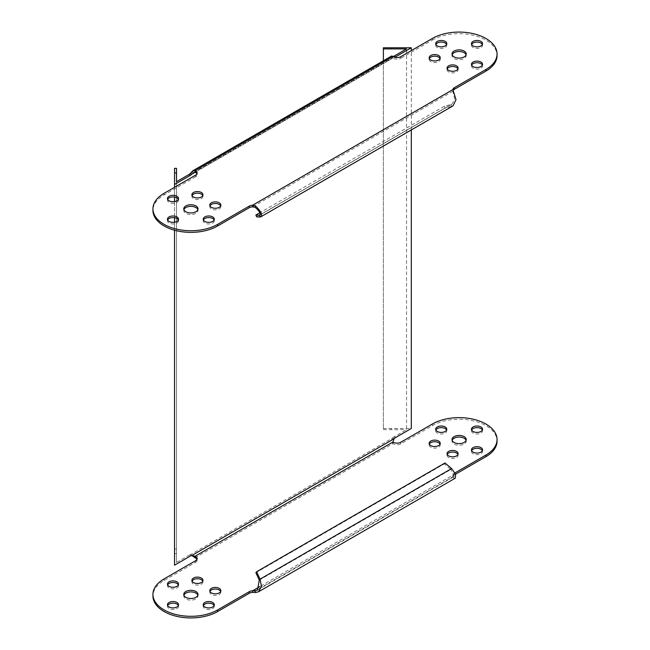 <?xml version="1.0" encoding="UTF-8"?>
<svg xmlns="http://www.w3.org/2000/svg" width="650" height="650" viewBox="0 0 650 650"><rect width="100%" height="100%" fill="white"/><g stroke="black" fill="none" stroke-linecap="round" stroke-linejoin="round"><path stroke-width="0.49" stroke-dasharray="3.25 2.44" d="M440.042 58.565A5.533 3.193 180 0 1 440.221 59.369A5.533 3.193 180 0 1 438.604 61.628A5.533 3.193 180 0 1 432.575 62.327A5.533 3.193 180 0 1 429.163 59.369A5.533 3.193 180 0 1 429.341 58.565M457.925 68.892A5.533 3.193 180 0 1 458.104 69.696A5.533 3.193 180 0 1 456.487 71.955A5.533 3.193 180 0 1 450.458 72.646A5.533 3.193 180 0 1 447.046 69.696A5.533 3.193 180 0 1 447.224 68.892M482.357 44.46A5.533 3.193 180 0 1 482.536 45.273A5.533 3.193 180 0 1 480.911 47.531A5.533 3.193 180 0 1 474.882 48.222A5.533 3.193 180 0 1 471.469 45.273A5.533 3.193 180 0 1 471.648 44.46M446.591 44.46A5.533 3.193 180 0 1 446.769 45.273A5.533 3.193 180 0 1 445.152 47.531A5.533 3.193 180 0 1 439.124 48.222A5.533 3.193 180 0 1 435.703 45.273A5.533 3.193 180 0 1 435.882 44.46M482.357 65.114A5.533 3.193 180 0 1 482.536 65.918A5.533 3.193 180 0 1 480.911 68.177A5.533 3.193 180 0 1 474.882 68.868A5.533 3.193 180 0 1 471.469 65.918A5.533 3.193 180 0 1 471.648 65.114M466.091 54.787A7.109 4.103 180 0 1 466.229 55.591A7.109 4.103 180 0 1 464.149 58.5A7.109 4.103 180 0 1 456.398 59.386A7.109 4.103 180 0 1 452.01 55.591A7.109 4.103 180 0 1 452.148 54.787M192.075 195.553A5.533 3.193 0 0 0 191.896 196.357A5.533 3.193 0 0 0 195.309 199.306A5.533 3.193 0 0 0 201.338 198.616A5.533 3.193 0 0 0 202.954 196.357A5.533 3.193 0 0 0 202.776 195.553M209.958 205.871A5.533 3.193 0 0 0 209.779 206.684A5.533 3.193 0 0 0 213.192 209.633A5.533 3.193 0 0 0 219.221 208.943A5.533 3.193 0 0 0 220.838 206.684A5.533 3.193 0 0 0 220.659 205.871M167.643 219.976A5.533 3.193 0 0 0 167.464 220.789A5.533 3.193 0 0 0 170.877 223.738A5.533 3.193 0 0 0 176.906 223.039A5.533 3.193 0 0 0 178.531 220.789A5.533 3.193 0 0 0 178.352 219.976M167.643 199.331A5.533 3.193 0 0 0 167.464 200.135A5.533 3.193 0 0 0 170.877 203.084A5.533 3.193 0 0 0 176.906 202.394A5.533 3.193 0 0 0 178.531 200.135A5.533 3.193 0 0 0 178.352 199.331M203.409 219.976A5.533 3.193 0 0 0 203.231 220.789A5.533 3.193 0 0 0 206.643 223.738A5.533 3.193 0 0 0 212.672 223.039A5.533 3.193 0 0 0 214.297 220.789A5.533 3.193 0 0 0 214.118 219.976M183.909 209.658A7.109 4.103 0 0 0 183.771 210.462A7.109 4.103 0 0 0 188.159 214.256A7.109 4.103 0 0 0 195.91 213.363A7.109 4.103 0 0 0 197.99 210.462A7.109 4.103 0 0 0 197.852 209.658M482.357 430.024A5.533 3.193 180 0 1 482.536 430.828A5.533 3.193 180 0 1 480.911 433.087A5.533 3.193 180 0 1 474.882 433.777A5.533 3.193 180 0 1 471.469 430.828A5.533 3.193 180 0 1 471.648 430.024M446.591 430.024A5.533 3.193 180 0 1 446.769 430.828A5.533 3.193 180 0 1 445.152 433.087A5.533 3.193 180 0 1 439.124 433.777A5.533 3.193 180 0 1 435.703 430.828A5.533 3.193 180 0 1 435.882 430.024M482.357 450.669A5.533 3.193 180 0 1 482.536 451.474A5.533 3.193 180 0 1 480.911 453.733A5.533 3.193 180 0 1 474.882 454.431A5.533 3.193 180 0 1 471.469 451.474A5.533 3.193 180 0 1 471.648 450.669M466.091 440.343A7.109 4.103 180 0 1 466.229 441.155A7.109 4.103 180 0 1 464.149 444.056A7.109 4.103 180 0 1 456.398 444.949A7.109 4.103 180 0 1 452.01 441.155A7.109 4.103 180 0 1 452.148 440.343M440.042 444.129A5.533 3.193 180 0 1 440.221 444.933A5.533 3.193 180 0 1 438.604 447.192A5.533 3.193 180 0 1 432.575 447.882A5.533 3.193 180 0 1 429.163 444.933A5.533 3.193 180 0 1 429.341 444.129M457.925 454.448A5.533 3.193 180 0 1 458.104 455.26A5.533 3.193 180 0 1 456.487 457.511A5.533 3.193 180 0 1 450.458 458.209A5.533 3.193 180 0 1 447.046 455.26A5.533 3.193 180 0 1 447.224 454.448M209.958 591.435A5.533 3.193 -0 0 0 209.779 592.239A5.533 3.193 -0 0 0 213.192 595.189A5.533 3.193 -0 0 0 219.221 594.498A5.533 3.193 -0 0 0 220.838 592.239A5.533 3.193 -0 0 0 220.659 591.435M167.643 605.54A5.533 3.193 -0 0 0 167.464 606.344A5.533 3.193 -0 0 0 170.877 609.294A5.533 3.193 -0 0 0 176.906 608.603A5.533 3.193 -0 0 0 178.531 606.344A5.533 3.193 -0 0 0 178.352 605.54M167.643 584.886A5.533 3.193 -0 0 0 167.464 585.699A5.533 3.193 -0 0 0 170.877 588.648A5.533 3.193 -0 0 0 176.906 587.949A5.533 3.193 -0 0 0 178.531 585.699A5.533 3.193 -0 0 0 178.352 584.886M203.409 605.54A5.533 3.193 -0 0 0 203.231 606.344A5.533 3.193 -0 0 0 206.643 609.294A5.533 3.193 -0 0 0 212.672 608.603A5.533 3.193 -0 0 0 214.297 606.344A5.533 3.193 -0 0 0 214.118 605.54M183.909 595.213A7.109 4.103 -0 0 0 183.771 596.017A7.109 4.103 -0 0 0 188.159 599.812A7.109 4.103 -0 0 0 195.91 598.926A7.109 4.103 -0 0 0 197.99 596.017A7.109 4.103 -0 0 0 197.852 595.213M192.075 581.108A5.533 3.193 -0 0 0 191.896 581.913A5.533 3.193 -0 0 0 195.309 584.87A5.533 3.193 -0 0 0 201.338 584.171A5.533 3.193 -0 0 0 202.954 581.913A5.533 3.193 -0 0 0 202.776 581.108M191.774 555.563L190.377 554.759A5.135 2.966 120 0 0 188.979 555.238L190.377 556.043M176.516 181.716L176.516 562.437L188.979 555.238M394.729 57.257A5.135 2.966 -60 0 1 394.071 57.403L392.681 56.599A5.135 2.966 120 0 0 393.128 56.517M395.468 437.637L394.071 436.832L406.543 429.634L406.543 48.913M394.071 436.832A5.135 2.966 120 0 0 392.681 437.962L394.071 438.766M411.312 129.951L411.312 50.611M174.541 187.306L174.541 197.072M174.541 201.589L174.541 217.717M174.541 222.243L174.541 230.222M176.516 168.342L176.516 549.063L174.541 549.063L174.541 565.191M174.541 168.342L174.541 549.063M176.516 549.063L176.516 562.437M383.37 60.767L383.37 429.634L383.37 428.488L411.312 428.488M383.37 47.775L383.37 428.488M383.37 429.634L406.543 429.634M392.99 441.976L392.99 443.584C391.332 441.326 391.227 439.449 392.681 437.962L190.377 554.759L191.921 555.539M195.634 560.69L195.634 562.307L164.06 580.531A37.936 21.905 -0 0 0 152.945 596.017M195.634 562.307A5.135 2.966 -0 0 0 197.137 560.202A5.135 2.966 -0 0 0 196.942 559.398M195.097 557.838L392.99 443.584A5.135 2.966 -0 0 0 393.453 443.893A5.135 2.966 -0 0 0 400.725 443.893L432.299 425.669A37.936 21.905 180 0 1 473.639 420.916A37.936 21.905 180 0 1 497.055 441.155M455.008 472.883L454.366 473.257A5.135 2.966 -0 0 0 452.871 475.158L259.943 586.544M455.569 474.175L454.366 474.874A5.135 2.966 -0 0 0 452.871 476.767L452.871 475.158L452.871 476.767L252.574 592.41M193.765 172.518L392.738 57.639L392.99 58.029L195.097 172.282L392.99 58.029A5.135 2.966 0 0 0 393.453 58.337A5.135 2.966 0 0 0 400.725 58.337L400.725 56.721M190.377 173.388L392.681 56.599C391.227 55.908 391.332 55.851 392.99 56.412L392.99 58.029M392.73 57.679L391.755 55.924M432.299 38.496L432.299 40.105L400.725 58.337M195.634 175.134L195.634 176.743A5.135 2.966 0 0 0 197.137 174.647A5.135 2.966 0 0 0 196.942 173.843M195.634 176.743L164.06 194.976A37.936 21.905 0 0 0 152.945 210.462M453.099 90.521A5.135 2.966 0 0 0 452.871 91.211L454.651 99.222L451.994 104.179L444.291 106.275L259.878 212.737M432.299 40.105A37.936 21.905 180 0 1 473.639 35.36A37.936 21.905 180 0 1 497.055 55.591M451.62 468.561L450.881 469.503L454.261 476.491L453.212 476.361L452.871 475.158M455.252 478.205L453.676 478.148L453.212 476.361M453.676 478.148L452.871 476.767M445.031 462.971L444.291 463.913L255.881 572.699M259.301 580.109L450.881 469.503L444.291 463.913M453.676 91.731L453.212 92.991M452.985 105.885L451.62 106.429L450.881 104.634L260.073 214.801M260.041 217.035L451.62 106.429L445.031 108.071L444.291 106.275M445.031 108.071L256.62 216.848M174.541 553.629L176.516 553.629M391.284 428.488L391.284 429.634M164.06 580.531L164.06 578.923M400.725 443.893L400.725 442.284M432.299 425.669L432.299 424.052M454.366 474.874L454.366 473.257M164.06 193.359L164.06 194.976M452.871 91.211L252.574 206.854M440.221 59.369L440.221 57.761M458.104 69.696L458.104 68.087M482.536 45.273L482.536 43.656M446.769 45.273L446.769 43.656M482.536 65.918L482.536 64.301M466.229 55.591L466.229 53.983M202.954 196.357L202.954 194.74M220.838 206.684L220.838 205.067M178.531 220.789L178.531 219.172M178.531 200.135L178.531 198.526M214.297 220.789L214.297 219.172M197.99 210.462L197.99 208.845M471.469 429.211L471.469 430.828M435.703 429.211L435.703 430.828M471.469 449.865L471.469 451.474M452.01 439.538L452.01 441.155M429.163 443.316L429.163 444.933M447.046 453.643L447.046 455.26M209.779 590.631L209.779 592.239M167.464 604.727L167.464 606.344M167.464 584.082L167.464 585.699M203.231 604.727L203.231 606.344M183.771 594.409L183.771 596.017M191.896 580.304L191.896 581.913M192.952 555.474L190.864 554.913M197.137 558.594L197.137 560.202M202.954 580.304L202.954 581.913M197.99 594.409L197.99 596.017M214.297 604.727L214.297 606.344M178.531 584.082L178.531 585.699M178.531 604.727L178.531 606.344M220.838 590.631L220.838 592.239M458.104 453.643L458.104 455.26M440.221 443.316L440.221 444.933M466.229 439.538L466.229 441.155M482.536 449.865L482.536 451.474M446.769 429.211L446.769 430.828M482.536 429.211L482.536 430.828M197.137 174.647L197.137 173.038M183.771 210.462L183.771 208.845M203.231 220.789L203.231 219.172M167.464 200.135L167.464 198.526M167.464 220.789L167.464 219.172M209.779 206.684L209.779 205.067M191.896 196.357L191.896 194.74M452.01 55.591L452.01 53.983M471.469 65.918L471.469 64.301M435.703 45.273L435.703 43.656M471.469 45.273L471.469 43.656M447.046 69.696L447.046 68.087M429.163 59.369L429.163 57.761M257.506 590.086L454.261 476.491M451.994 104.179L259.764 215.158"/><path stroke-width="0.97" d="M430.779 55.502A5.533 3.193 180 0 1 436.808 54.811A5.533 3.193 180 0 1 440.221 57.761A5.533 3.193 180 0 1 438.604 60.019A5.533 3.193 180 0 1 432.575 60.71A5.533 3.193 180 0 1 429.163 57.761A5.533 3.193 180 0 1 430.779 55.502M429.341 58.565A5.533 3.193 180 0 1 430.779 57.111A5.533 3.193 180 0 1 436.142 56.29A5.533 3.193 180 0 1 440.042 58.565M448.663 65.829A5.533 3.193 180 0 1 454.691 65.13A5.533 3.193 180 0 1 458.104 68.087A5.533 3.193 180 0 1 456.487 70.346A5.533 3.193 180 0 1 450.458 71.037A5.533 3.193 180 0 1 447.046 68.087A5.533 3.193 180 0 1 448.663 65.829M447.224 68.892A5.533 3.193 180 0 1 448.663 67.438A5.533 3.193 180 0 1 454.025 66.617A5.533 3.193 180 0 1 457.925 68.892M473.094 41.397A5.533 3.193 180 0 1 479.123 40.706A5.533 3.193 180 0 1 482.536 43.656A5.533 3.193 180 0 1 480.911 45.914A5.533 3.193 180 0 1 474.882 46.605A5.533 3.193 180 0 1 471.469 43.656A5.533 3.193 180 0 1 473.094 41.397M471.648 44.46A5.533 3.193 180 0 1 473.094 43.014A5.533 3.193 180 0 1 478.449 42.185A5.533 3.193 180 0 1 482.357 44.46M437.328 41.397A5.533 3.193 180 0 1 443.357 40.706A5.533 3.193 180 0 1 446.769 43.656A5.533 3.193 180 0 1 445.152 45.914A5.533 3.193 180 0 1 439.124 46.605A5.533 3.193 180 0 1 435.703 43.656A5.533 3.193 180 0 1 437.328 41.397M435.882 44.46A5.533 3.193 180 0 1 437.328 43.014A5.533 3.193 180 0 1 442.683 42.185A5.533 3.193 180 0 1 446.591 44.46M473.094 62.051A5.533 3.193 180 0 1 479.123 61.352A5.533 3.193 180 0 1 482.536 64.301A5.533 3.193 180 0 1 480.911 66.56A5.533 3.193 180 0 1 474.882 67.259A5.533 3.193 180 0 1 471.469 64.301A5.533 3.193 180 0 1 473.094 62.051M471.648 65.114A5.533 3.193 180 0 1 473.094 63.659A5.533 3.193 180 0 1 478.449 62.839A5.533 3.193 180 0 1 482.357 65.114M454.09 51.074A7.109 4.103 180 0 1 461.841 50.188A7.109 4.103 180 0 1 466.229 53.983A7.109 4.103 180 0 1 464.149 56.883A7.109 4.103 180 0 1 456.398 57.777A7.109 4.103 180 0 1 452.01 53.983A7.109 4.103 180 0 1 454.09 51.074M452.148 54.787A7.109 4.103 180 0 1 454.09 52.691A7.109 4.103 180 0 1 461.183 51.667A7.109 4.103 180 0 1 466.091 54.787M201.338 196.999A5.533 3.193 0 0 0 202.954 194.74A5.533 3.193 0 0 0 199.542 191.791A5.533 3.193 0 0 0 193.513 192.489A5.533 3.193 0 0 0 191.896 194.74A5.533 3.193 0 0 0 195.309 197.697A5.533 3.193 0 0 0 201.338 196.999M202.776 195.553A5.533 3.193 0 0 0 198.876 193.278A5.533 3.193 0 0 0 193.513 194.098A5.533 3.193 0 0 0 192.075 195.553M219.221 207.326A5.533 3.193 0 0 0 220.838 205.067A5.533 3.193 0 0 0 217.425 202.118A5.533 3.193 0 0 0 211.396 202.808A5.533 3.193 0 0 0 209.779 205.067A5.533 3.193 0 0 0 213.192 208.016A5.533 3.193 0 0 0 219.221 207.326M220.659 205.871A5.533 3.193 0 0 0 216.759 203.596A5.533 3.193 0 0 0 211.396 204.425A5.533 3.193 0 0 0 209.958 205.871M176.906 221.431A5.533 3.193 0 0 0 178.531 219.172A5.533 3.193 0 0 0 175.118 216.222A5.533 3.193 0 0 0 169.089 216.913A5.533 3.193 0 0 0 167.464 219.172A5.533 3.193 0 0 0 170.877 222.121A5.533 3.193 0 0 0 176.906 221.431M178.352 219.976A5.533 3.193 0 0 0 174.444 217.701A5.533 3.193 0 0 0 169.089 218.53A5.533 3.193 0 0 0 167.643 219.976M176.906 200.785A5.533 3.193 0 0 0 178.531 198.526A5.533 3.193 0 0 0 175.118 195.569A5.533 3.193 0 0 0 169.089 196.268A5.533 3.193 0 0 0 167.464 198.526A5.533 3.193 0 0 0 170.877 201.476A5.533 3.193 0 0 0 176.906 200.785M178.352 199.331A5.533 3.193 0 0 0 174.444 197.056A5.533 3.193 0 0 0 169.089 197.876A5.533 3.193 0 0 0 167.643 199.331M212.672 221.431A5.533 3.193 0 0 0 214.297 219.172A5.533 3.193 0 0 0 210.876 216.222A5.533 3.193 0 0 0 204.847 216.913A5.533 3.193 0 0 0 203.231 219.172A5.533 3.193 0 0 0 206.643 222.121A5.533 3.193 0 0 0 212.672 221.431M214.118 219.976A5.533 3.193 0 0 0 210.21 217.701A5.533 3.193 0 0 0 204.847 218.53A5.533 3.193 0 0 0 203.409 219.976M195.91 211.754A7.109 4.103 0 0 0 197.99 208.845A7.109 4.103 0 0 0 193.602 205.051A7.109 4.103 0 0 0 185.851 205.944A7.109 4.103 0 0 0 183.771 208.845A7.109 4.103 0 0 0 188.159 212.639A7.109 4.103 0 0 0 195.91 211.754M197.852 209.658A7.109 4.103 0 0 0 192.944 206.529A7.109 4.103 0 0 0 185.851 207.553A7.109 4.103 0 0 0 183.909 209.658M471.648 430.024A5.533 3.193 180 0 1 473.094 428.569A5.533 3.193 180 0 1 478.449 427.749A5.533 3.193 180 0 1 482.357 430.024M480.911 431.47A5.533 3.193 180 0 1 474.882 432.169A5.533 3.193 180 0 1 471.469 429.211A5.533 3.193 180 0 1 473.094 426.961A5.533 3.193 180 0 1 479.123 426.262A5.533 3.193 180 0 1 482.536 429.211A5.533 3.193 180 0 1 480.911 431.47M435.882 430.024A5.533 3.193 180 0 1 437.328 428.569A5.533 3.193 180 0 1 442.683 427.749A5.533 3.193 180 0 1 446.591 430.024M445.152 431.47A5.533 3.193 180 0 1 439.124 432.169A5.533 3.193 180 0 1 435.703 429.211A5.533 3.193 180 0 1 437.328 426.961A5.533 3.193 180 0 1 443.357 426.262A5.533 3.193 180 0 1 446.769 429.211A5.533 3.193 180 0 1 445.152 431.47M471.648 450.669A5.533 3.193 180 0 1 473.094 449.215A5.533 3.193 180 0 1 478.449 448.394A5.533 3.193 180 0 1 482.357 450.669M480.911 452.124A5.533 3.193 180 0 1 474.882 452.814A5.533 3.193 180 0 1 471.469 449.865A5.533 3.193 180 0 1 473.094 447.606A5.533 3.193 180 0 1 479.123 446.916A5.533 3.193 180 0 1 482.536 449.865A5.533 3.193 180 0 1 480.911 452.124M452.148 440.343A7.109 4.103 180 0 1 454.09 438.246A7.109 4.103 180 0 1 461.183 437.223A7.109 4.103 180 0 1 466.091 440.343M464.149 442.447A7.109 4.103 180 0 1 456.398 443.332A7.109 4.103 180 0 1 452.01 439.538A7.109 4.103 180 0 1 454.09 436.637A7.109 4.103 180 0 1 461.841 435.744A7.109 4.103 180 0 1 466.229 439.538A7.109 4.103 180 0 1 464.149 442.447M429.341 444.129A5.533 3.193 180 0 1 430.779 442.674A5.533 3.193 180 0 1 436.142 441.846A5.533 3.193 180 0 1 440.042 444.129M438.604 445.575A5.533 3.193 180 0 1 432.575 446.266A5.533 3.193 180 0 1 429.163 443.316A5.533 3.193 180 0 1 430.779 441.058A5.533 3.193 180 0 1 436.808 440.367A5.533 3.193 180 0 1 440.221 443.316A5.533 3.193 180 0 1 438.604 445.575M447.224 454.448A5.533 3.193 180 0 1 448.663 453.001A5.533 3.193 180 0 1 454.025 452.173A5.533 3.193 180 0 1 457.925 454.448M456.487 455.902A5.533 3.193 180 0 1 450.458 456.593A5.533 3.193 180 0 1 447.046 453.643A5.533 3.193 180 0 1 448.663 451.384A5.533 3.193 180 0 1 454.691 450.694A5.533 3.193 180 0 1 458.104 453.643A5.533 3.193 180 0 1 456.487 455.902M220.659 591.435A5.533 3.193 -0 0 0 216.759 589.16A5.533 3.193 -0 0 0 211.396 589.981A5.533 3.193 -0 0 0 209.958 591.435M211.396 588.372A5.533 3.193 -0 0 0 209.779 590.631A5.533 3.193 -0 0 0 213.192 593.58A5.533 3.193 -0 0 0 219.221 592.889A5.533 3.193 -0 0 0 220.838 590.631A5.533 3.193 -0 0 0 217.425 587.673A5.533 3.193 -0 0 0 211.396 588.372M178.352 605.54A5.533 3.193 -0 0 0 174.444 603.265A5.533 3.193 -0 0 0 169.089 604.086A5.533 3.193 -0 0 0 167.643 605.54M169.089 602.469A5.533 3.193 -0 0 0 167.464 604.727A5.533 3.193 -0 0 0 170.877 607.685A5.533 3.193 -0 0 0 176.906 606.986A5.533 3.193 -0 0 0 178.531 604.727A5.533 3.193 -0 0 0 175.118 601.778A5.533 3.193 -0 0 0 169.089 602.469M178.352 584.886A5.533 3.193 -0 0 0 174.444 582.611A5.533 3.193 -0 0 0 169.089 583.44A5.533 3.193 -0 0 0 167.643 584.886M169.089 581.823A5.533 3.193 -0 0 0 167.464 584.082A5.533 3.193 -0 0 0 170.877 587.031A5.533 3.193 -0 0 0 176.906 586.341A5.533 3.193 -0 0 0 178.531 584.082A5.533 3.193 -0 0 0 175.118 581.133A5.533 3.193 -0 0 0 169.089 581.823M214.118 605.54A5.533 3.193 -0 0 0 210.21 603.265A5.533 3.193 -0 0 0 204.847 604.086A5.533 3.193 -0 0 0 203.409 605.54M204.847 602.469A5.533 3.193 -0 0 0 203.231 604.727A5.533 3.193 -0 0 0 206.643 607.685A5.533 3.193 -0 0 0 212.672 606.986A5.533 3.193 -0 0 0 214.297 604.727A5.533 3.193 -0 0 0 210.876 601.778A5.533 3.193 -0 0 0 204.847 602.469M197.852 595.213A7.109 4.103 -0 0 0 192.944 592.085A7.109 4.103 -0 0 0 185.851 593.117A7.109 4.103 -0 0 0 183.909 595.213M185.851 591.5A7.109 4.103 -0 0 0 183.771 594.409A7.109 4.103 -0 0 0 188.159 598.203A7.109 4.103 -0 0 0 195.91 597.309A7.109 4.103 -0 0 0 197.99 594.409A7.109 4.103 -0 0 0 193.602 590.614A7.109 4.103 -0 0 0 185.851 591.5M202.776 581.108A5.533 3.193 -0 0 0 198.876 578.833A5.533 3.193 -0 0 0 193.513 579.654A5.533 3.193 -0 0 0 192.075 581.108M193.513 578.045A5.533 3.193 -0 0 0 191.896 580.304A5.533 3.193 -0 0 0 195.309 583.253A5.533 3.193 -0 0 0 201.338 582.562A5.533 3.193 -0 0 0 202.954 580.304A5.533 3.193 -0 0 0 199.542 577.354A5.533 3.193 -0 0 0 193.513 578.045M188.979 174.517A5.135 2.966 120 0 0 190.377 173.388L191.774 174.2A5.135 2.966 -60 0 1 190.377 175.329L188.979 174.517L176.516 181.716L176.516 168.342L174.541 168.342L174.541 187.306M393.128 56.517A5.135 2.966 120 0 0 394.071 56.111L395.468 56.916A5.135 2.966 -60 0 1 394.729 57.257M411.312 50.611L411.312 47.775L391.284 47.775L391.284 48.913L406.543 48.913L394.071 56.111M455.569 474.175L485.94 456.641A37.936 21.905 180 0 0 497.055 441.155L497.055 439.538A37.936 21.905 180 0 0 473.639 419.307A37.936 21.905 180 0 0 432.299 424.052L400.725 442.284A5.135 2.966 180 0 1 393.453 442.284A5.135 2.966 180 0 1 392.99 441.976L394.071 438.766A5.135 2.966 -60 0 1 395.468 437.637L411.312 428.488L411.312 129.951M395.468 56.916L411.312 47.775M190.377 175.329L174.541 184.47M174.541 197.072L174.541 201.589M174.541 217.717L174.541 222.243M174.541 230.222L174.541 565.191L190.377 556.043A5.135 2.966 -60 0 1 191.774 555.563L195.097 556.229A5.135 2.966 180 0 1 195.634 556.497A5.135 2.966 180 0 1 197.137 558.594A5.135 2.966 180 0 1 195.634 560.69L164.06 578.923A37.936 21.905 -0 0 0 152.945 594.409A37.936 21.905 -0 0 0 176.361 614.64A37.936 21.905 -0 0 0 217.701 609.895L249.283 591.663A5.135 2.966 180 0 1 252.574 590.801L252.574 592.41L255.613 592.499L255.158 590.712L257.506 590.086L259.301 580.109L255.881 572.699L256.62 571.756L445.031 462.971L451.62 468.561L455.634 474.362L455.252 478.205L258.489 591.801L261.471 586.462L260.041 579.166L259.301 580.109M391.284 47.775L383.37 47.775L383.37 60.767M391.284 48.913L383.37 48.913M191.921 555.539L195.097 557.838L195.097 556.229L392.99 441.976M152.945 594.409L152.945 596.017A37.936 21.905 -0 0 0 176.361 616.257A37.936 21.905 -0 0 0 217.701 611.504L249.283 593.271A5.135 2.966 180 0 1 252.574 592.41M196.942 559.398A5.135 2.966 -0 0 0 195.634 558.106A5.135 2.966 -0 0 0 195.097 557.838M497.055 439.538A37.936 21.905 180 0 1 485.94 455.024L455.008 472.883M392.681 56.599C391.227 55.908 391.332 55.851 392.99 56.412L195.097 170.666L192.774 170.804L190.377 173.388M196.942 173.843A5.135 2.966 0 0 0 195.634 172.551A5.135 2.966 0 0 0 195.097 172.282L195.097 170.666A5.135 2.966 180 0 1 195.634 170.934A5.135 2.966 180 0 1 197.137 173.038A5.135 2.966 180 0 1 195.634 175.134L164.06 193.359A37.936 21.905 0 0 0 152.945 208.845A37.936 21.905 0 0 0 176.361 229.084A37.936 21.905 0 0 0 217.701 224.331L249.283 206.099A5.135 2.966 180 0 1 252.574 205.237L252.574 206.854A5.135 2.966 180 0 0 249.283 207.716L217.701 225.948A37.936 21.905 0 0 1 176.361 230.693A37.936 21.905 0 0 1 152.945 210.462L152.945 208.845M195.097 172.282L193.765 172.518L191.774 174.2L195.097 172.282M260.073 214.801L259.301 215.239L260.041 217.035L260.756 216.873L452.985 105.885L456.016 99.645L452.871 89.594A5.135 2.966 0 0 1 454.366 87.701L485.94 69.469A37.936 21.905 180 0 0 497.055 53.983A37.936 21.905 180 0 0 473.639 33.743A37.936 21.905 180 0 0 432.299 38.496L400.725 56.721A5.135 2.966 180 0 1 393.453 56.721A5.135 2.966 180 0 1 392.99 56.412M497.055 53.983L497.055 55.591A37.936 21.905 180 0 1 485.94 71.078L454.366 89.31A5.135 2.966 0 0 0 453.099 90.521M259.943 586.544L252.574 590.801L255.158 590.712M255.613 592.499L258.489 591.801M451.62 468.561L260.041 579.166L256.62 571.756M259.878 212.737L255.881 215.053L256.62 216.848L260.041 217.035C262.917 215.329 261.438 211.672 255.613 206.074L255.158 207.334C259.854 211.453 261.235 214.086 259.301 215.239L259.764 215.158M255.158 207.334L252.574 206.854M255.613 206.074L252.574 205.237L452.871 89.594M259.301 215.239L255.881 215.053M394.071 438.766L191.774 555.563M174.541 172.908L176.516 172.908M249.283 593.271L249.283 591.663M217.701 611.504L217.701 609.895M485.94 456.641L485.94 455.024M217.701 224.331L217.701 225.948M249.283 206.099L249.283 207.716M454.366 87.701L454.366 89.31M485.94 69.469L485.94 71.078M391.755 55.924L192.774 170.804"/></g></svg>
